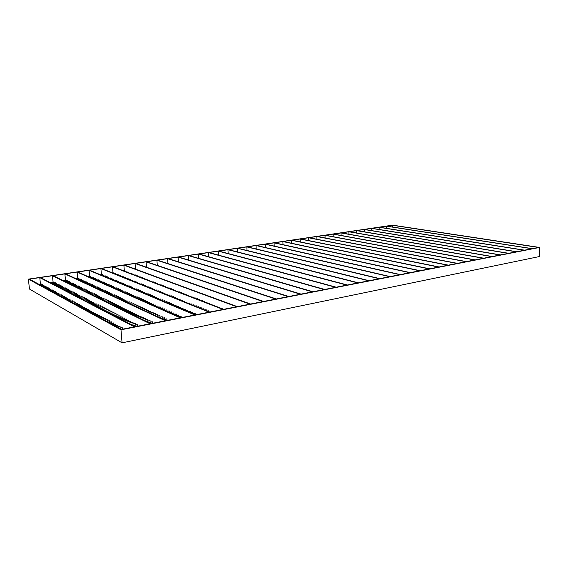 <?xml version="1.0" encoding="UTF-8"?>
<svg xmlns="http://www.w3.org/2000/svg" width="568" height="568" viewBox="0 0 568 568"><rect width="100%" height="100%" fill="white"/><g stroke="black" fill="none" stroke-linecap="round" stroke-linejoin="round"><path stroke-width="0.85" d="M392.566 225.29L386.787 226.149L532.379 248.649L538.507 247.442L392.566 225.29L392.58 227.044M39.774 277.61L29.458 279.136L121.595 329.376L134.424 326.856L39.774 277.61L40.442 284.057M237.467 248.294L228.407 249.636L358.436 282.829L368.717 280.812L237.467 248.294L237.651 251.993M246.831 246.902L379.303 278.732L369.228 280.713L237.914 248.223L246.831 246.902L247.002 250.474M256.054 245.539L389.683 276.687L379.8 278.632L247.272 246.839L256.054 245.539L256.211 248.983M265.135 244.19L399.865 274.692L390.173 276.595L256.488 245.475L265.135 244.19L265.277 247.52M274.081 242.863L409.855 272.725L400.348 274.592L265.568 244.126L274.081 242.863L274.209 246.079M282.892 241.556L419.653 270.801L410.323 272.633L274.5 242.799L282.892 241.556L283.006 244.666M291.569 240.271L429.266 268.912L420.114 270.709L283.304 241.492L291.569 240.271L291.675 243.281M300.117 239L438.702 267.059L429.72 268.82L291.98 240.207L300.117 239L300.216 241.918M308.545 237.751L447.967 265.235L439.149 266.967L300.522 238.943L308.545 237.751L308.63 240.584M316.845 236.522L457.055 263.445L448.4 265.149L308.942 237.694L316.845 236.522L316.923 239.263M325.024 235.308L465.987 261.692L457.488 263.367L317.235 236.465L325.024 235.308L325.095 237.971M333.089 234.115L474.756 259.974L466.406 261.614L325.414 235.251L333.089 234.115L333.153 236.7M341.034 232.937L483.375 258.277L475.175 259.888L333.466 234.059L341.034 232.937L341.091 235.443M348.873 231.772L491.838 256.615L483.78 258.199L341.411 232.88L348.873 231.772L348.922 234.215M356.597 230.629L500.152 254.982L492.236 256.537L349.242 231.716L356.597 230.629L356.64 233.001M364.216 229.5L508.325 253.371L500.543 254.904L356.96 230.572L364.216 229.5L364.251 231.808M371.728 228.386L516.355 251.794L508.708 253.3L364.571 229.444L371.728 228.386L371.756 230.629M379.133 227.285L524.25 250.247L516.738 251.723L372.083 228.329L379.133 227.285L379.161 229.472M386.439 226.199L532.017 248.72L524.626 250.168L379.481 227.236L386.439 226.199L386.46 228.336M227.953 249.707L218.751 251.07L347.431 284.994L357.918 282.935L227.953 249.707L228.159 253.548M218.289 251.134L208.939 252.526L336.199 287.202L346.899 285.101L218.289 251.134L218.51 255.131M208.47 252.597L198.97 254.002L324.733 289.453L335.652 287.309L208.47 252.597L208.712 256.75M198.495 254.073L188.839 255.508L313.032 291.753L324.179 289.559L198.495 254.073L198.75 258.397M188.356 255.579L178.544 257.034L301.075 294.103L312.464 291.867L188.356 255.579L188.64 260.087M178.047 257.105L168.071 258.582L288.871 296.503L300.5 294.217L178.047 257.105L178.359 261.812M167.574 258.66L157.435 260.158L276.403 298.953L288.288 296.617L167.574 258.66L167.908 263.58M156.924 260.236L146.615 261.77L263.666 301.452L275.807 299.066L156.924 260.236L157.286 265.384M146.09 261.841L135.61 263.396L250.644 304.015L263.055 301.572L146.09 261.841L146.494 267.244M135.077 263.474L124.413 265.057L237.339 306.628L250.019 304.136L135.077 263.474L135.518 269.147M136.228 269.402L136.654 269.566M137.896 270.02L138.329 270.176M139.586 270.645L140.019 270.801M141.29 271.27L141.723 271.426M143.008 271.902L143.441 272.065M144.741 272.541L145.181 272.704M146.487 273.187L146.927 273.343M148.255 273.833L148.695 273.996M150.037 274.486L150.477 274.649M151.833 275.153L152.281 275.317M153.644 275.821L154.091 275.984M155.476 276.488L155.923 276.659M157.322 277.17L157.776 277.34M159.182 277.858L159.636 278.022M161.063 278.547L161.518 278.718M162.959 279.25L163.421 279.421M164.876 279.953L165.338 280.123M166.807 280.663L167.276 280.833M168.76 281.38L169.228 281.558M170.734 282.111L171.202 282.282M172.722 282.843L173.19 283.013M174.731 283.581L175.207 283.751M176.754 284.327L177.23 284.504M178.799 285.079L179.282 285.257M180.865 285.839L181.348 286.016M182.953 286.606L183.443 286.79M185.061 287.387L185.551 287.564M187.681 288.345L187.191 288.168M189.833 289.14L189.336 288.956M192.005 289.943L191.508 289.758M194.199 290.745L193.702 290.567M196.414 291.561L195.917 291.377M198.658 292.392L198.154 292.2M200.916 293.223L200.412 293.031M203.202 294.061L202.691 293.876M205.509 294.913L204.998 294.721M207.845 295.772L207.327 295.58M210.203 296.638L209.677 296.446M212.581 297.511L212.056 297.32M214.988 298.399L214.456 298.207M217.416 299.293L216.884 299.102M219.873 300.202L219.34 300.003M222.358 301.111L221.818 300.912M224.864 302.034L224.324 301.835M227.399 302.971L226.859 302.772M229.962 303.916L229.415 303.71M232.553 304.867L232.007 304.668M235.173 305.832L234.619 305.627M237.644 306.571L237.268 306.599M123.881 265.135L113.032 266.747L223.728 309.304L236.7 306.755L123.881 265.135L124.356 271.099M124.584 271.184L125.471 271.525M126.217 271.816L127.111 272.157M127.871 272.448L128.73 272.399L128.766 272.796M129.539 273.094L130.406 273.038L130.434 273.435M131.215 273.74L132.088 273.684L132.117 274.081M132.912 274.387L133.785 274.337L133.821 274.734M134.623 275.047L135.347 274.933L135.532 275.395M136.356 275.714L137.236 275.657L137.264 276.062M138.095 276.382L138.982 276.325L139.011 276.737M139.856 277.056L140.58 276.943L140.772 277.411M141.631 277.738L142.355 277.624L142.554 278.093M143.42 278.426L144.151 278.313L144.35 278.781M145.231 279.122L145.962 279.002L146.161 279.484M147.055 279.825L147.957 279.768L147.985 280.187M148.894 280.535L149.803 280.478L149.831 280.89M150.754 281.245L151.663 281.188L151.691 281.607M152.629 281.969L153.545 281.913L153.573 282.331M154.524 282.694L155.44 282.637L155.476 283.063M156.434 283.432L157.18 283.304L157.386 283.801M158.365 284.178L159.296 284.114L159.324 284.54M160.311 284.923L161.063 284.795L161.276 285.292M162.278 285.683L163.215 285.619L163.25 286.052M164.266 286.442L165.21 286.386L165.238 286.819M166.275 287.216L167.219 287.152L167.248 287.593M168.298 287.99L169.065 287.862L169.278 288.366M170.343 288.778L171.302 288.721L171.33 289.155M172.409 289.574L173.176 289.439L173.396 289.957M175.491 290.759L175.462 290.312L174.497 290.376M177.599 291.569L177.379 291.05L176.605 291.185M179.737 292.392L179.509 291.867L178.735 292.002M181.888 293.216L181.661 292.69L180.88 292.832M184.06 294.054L183.833 293.528L183.052 293.663M186.261 294.899L186.034 294.366L185.246 294.508M188.484 295.75L188.455 295.296L187.461 295.36M190.727 296.617L190.699 296.155L189.705 296.219M192.992 297.49L192.964 297.029L191.963 297.092M195.285 298.37L195.044 297.824L194.249 297.973M197.6 299.258L197.359 298.711L196.564 298.86M199.936 300.16L199.695 299.606L198.892 299.755M202.3 301.068L202.272 300.593L201.257 300.664M204.686 301.984L204.657 301.509L203.635 301.58M207.1 302.914L207.071 302.439L206.049 302.503M209.542 303.852L209.514 303.376L208.484 303.44M212.006 304.796L211.985 304.32L210.941 304.391M214.505 305.754L214.477 305.272L213.433 305.343M217.026 306.727L216.763 306.152L215.946 306.308M219.567 307.707L219.546 307.217L218.488 307.288M222.145 308.694L222.116 308.204L221.059 308.275M224.559 309.141L223.657 309.276M112.485 266.825L101.452 268.465L209.812 312.038L223.075 309.432L112.485 266.825L112.996 272.959M112.727 273.002L113.891 272.817L114.097 273.549M114.331 273.641L115.645 273.52L115.702 274.195M115.943 274.294L117.264 274.166L117.32 274.848M117.569 274.947L118.897 274.82L118.953 275.501M119.216 275.608L120.544 275.48L120.601 276.162M120.87 276.275L122.205 276.147L122.262 276.836M122.546 276.943L123.732 276.758L123.938 277.511M124.229 277.624L125.578 277.496L125.634 278.185M125.933 278.306L127.133 278.121L127.338 278.874M127.651 279.002L128.851 278.81L129.064 279.57M129.39 279.697L130.754 279.57L130.803 280.265M131.137 280.4L132.507 280.272L132.564 280.975M132.905 281.11L134.282 280.982L134.332 281.685M134.687 281.827L136.071 281.7L136.121 282.41M136.49 282.552L137.712 282.353L137.932 283.134M138.308 283.283L139.536 283.084L139.756 283.865M140.147 284.021L141.538 283.886L141.595 284.611M142 284.767L143.399 284.632L143.456 285.356M143.867 285.519L145.103 285.313L145.33 286.109M145.756 286.279L146.998 286.073L147.226 286.868M147.666 287.046L148.908 286.84L149.136 287.642M149.59 287.82L151.01 287.678L151.067 288.416M151.535 288.601L152.962 288.459L153.019 289.197M153.495 289.396L154.936 289.247L154.986 289.992M155.476 290.191L156.74 289.971L156.974 290.795M157.478 290.993L158.933 290.851L158.983 291.597M159.501 291.81L160.957 291.661L161.014 292.413M163.059 293.237L162.824 292.406L161.546 292.634M165.132 294.075L164.89 293.237L163.612 293.457M167.219 294.913L167.169 294.146L165.693 294.295M169.335 295.765L169.278 294.991L167.801 295.147M171.465 296.617L171.415 295.85L169.924 295.999M173.623 297.483L173.375 296.631L172.076 296.865M175.803 298.363L175.746 297.582L174.248 297.738M177.997 299.244L177.947 298.463L176.442 298.619M180.226 300.138L179.971 299.272L178.657 299.514M182.47 301.047L182.42 300.252L180.901 300.415M184.742 301.956L184.692 301.161L183.159 301.324M187.035 302.879L186.986 302.084L185.452 302.24M189.357 303.816L189.3 303.007L187.759 303.17M191.7 304.753L191.65 303.951L190.102 304.114M194.064 305.705L193.802 304.81L192.46 305.066M196.464 306.67L196.414 305.854L194.852 306.024M198.885 307.643L198.608 306.734L197.266 306.997M201.328 308.63L201.058 307.714L199.702 307.977M203.805 309.624L203.756 308.793L202.172 308.971M206.305 310.632L206.028 309.709L204.665 309.972M208.839 311.647L208.79 310.81L207.192 310.987M211.182 311.768L209.741 312.01M100.891 268.543L89.666 270.212L195.569 314.835L209.138 312.173L100.891 268.543L101.431 274.727M100.664 274.848L102.304 274.592L102.51 275.459M102.219 275.501L103.866 275.246L104.079 276.119M103.795 276.169L105.449 275.913L105.662 276.793M105.385 276.836L107.04 276.58L107.253 277.468M106.983 277.511L108.651 277.248L108.864 278.15M108.602 278.192L110.27 277.929L110.49 278.838M110.235 278.881L111.91 278.618L112.13 279.534M111.882 279.57L113.557 279.307L113.785 280.237M113.543 280.272L115.226 280.003L115.453 280.94M115.219 280.982L116.909 280.713L117.136 281.657M116.916 281.692L118.613 281.423L118.84 282.381M118.627 282.417L120.324 282.14L120.558 283.105M120.352 283.141L122.056 282.864L122.29 283.844M122.092 283.872L123.803 283.595L124.037 284.582M123.852 284.618L125.571 284.334L125.805 285.335M125.627 285.363L127.353 285.079L127.587 286.087M127.417 286.116L129.149 285.832L129.39 286.854M129.227 286.883L130.959 286.591L131.208 287.628M131.052 287.649L132.798 287.358L133.04 288.402M132.898 288.43L134.815 288.203L134.893 289.19M134.758 289.211L136.512 288.92L136.76 289.985M136.639 290.007L138.4 289.708L138.656 290.788M138.542 290.809L140.31 290.504L140.559 291.597M140.459 291.611L142.234 291.313L142.49 292.413M142.398 292.428L144.357 292.2L144.435 293.244M144.357 293.258L146.139 292.946L146.402 294.075M146.331 294.089L148.127 293.777L148.383 294.92M150.392 295.772L150.129 294.614L148.326 294.934M162.86 301.054L162.59 299.833L160.751 300.167L160.652 299.024L158.628 299.272L158.536 298.136L156.527 298.385L156.448 297.263L154.446 297.504L154.382 296.397L152.387 296.638L152.153 295.466L150.343 295.779M165.018 301.963L164.741 300.735L162.895 301.068M167.191 302.879L166.914 301.644L165.068 301.984M169.392 303.809L169.115 302.566L167.255 302.907M171.621 304.746L171.337 303.497L169.47 303.837M173.865 305.69L173.787 304.526L171.713 304.782M176.137 306.649L175.853 305.385L173.978 305.74M178.437 307.615L178.359 306.436L176.265 306.699M180.759 308.594L180.681 307.409L178.579 307.678M183.102 309.581L183.024 308.389L180.915 308.658M185.48 310.582L185.402 309.382L183.279 309.659M187.88 311.598L187.802 310.391L185.672 310.668M190.301 312.62L190.23 311.406L188.086 311.683M192.758 313.65L192.68 312.435L190.529 312.712M195.236 314.7L195.165 313.472L193.006 313.756M197.508 314.459L195.506 314.807M89.098 270.297L77.674 271.987L181 317.704L194.881 314.97L89.098 270.297L89.659 276.531M88.374 276.722L90.504 276.396L90.717 277.269M89.893 277.397L92.03 277.07L92.243 277.951M91.427 278.071L93.571 277.745L93.784 278.632M92.974 278.76L95.126 278.426L95.339 279.321M94.529 279.449L96.695 279.115L96.908 280.017M96.106 280.145L98.278 279.804L98.491 280.72M97.696 280.848L99.869 280.507L100.096 281.43M99.301 281.558L101.48 281.21L101.707 282.147M100.919 282.275L103.113 281.927L103.333 282.871M102.552 282.999L104.753 282.644L104.981 283.602M104.207 283.73L106.408 283.375L106.635 284.341M105.868 284.461L108.083 284.106L108.311 285.086M107.551 285.207L109.773 284.852L110.007 285.839M109.248 285.96L111.477 285.597L111.711 286.591M110.959 286.719L113.195 286.35L113.437 287.358M112.691 287.479L114.935 287.117L115.176 288.132M114.438 288.253L116.688 287.884L116.93 288.913M116.206 289.034L118.463 288.658L118.705 289.701M117.981 289.822L120.253 289.446L120.494 290.496M119.784 290.617L122.056 290.241L122.305 291.306M121.602 291.419L123.881 291.036L124.129 292.115M123.433 292.236L125.727 291.846L125.975 292.939M125.287 293.053L127.587 292.662L127.843 293.762M127.161 293.883L129.468 293.486L129.724 294.6M129.05 294.721L131.364 294.323L131.627 295.445M130.959 295.566L133.288 295.161L133.544 296.304M132.891 296.418L135.219 296.013L135.482 297.163M137.442 298.037L137.179 296.872L134.836 297.277M139.423 298.917L139.16 297.738L136.803 298.15M141.425 299.812L141.155 298.612L138.798 299.031M143.441 300.706L143.172 299.499L140.807 299.918M145.486 301.615L145.216 300.394L142.838 300.82M147.552 302.538L147.275 301.296L144.89 301.729M149.632 303.468L149.356 302.211L146.963 302.645M151.741 304.405L151.464 303.135L149.057 303.568M153.871 305.357L153.587 304.072L151.18 304.505M156.022 306.315L155.738 305.009L153.317 305.456M158.202 307.281L157.911 305.967L155.483 306.415M160.403 308.261L160.112 306.926L157.67 307.38M162.625 309.255L162.334 307.906L159.885 308.36M164.876 310.256L164.578 308.885L162.121 309.347M167.148 311.271L166.85 309.887L164.379 310.348M169.441 312.293L169.143 310.888L166.665 311.356M171.77 313.33L171.465 311.91L168.98 312.386M174.113 314.381L173.808 312.94L171.316 313.415M176.492 315.439L176.186 313.976L173.68 314.459M178.899 316.511L178.586 315.034L176.073 315.517M181.327 317.597L181.014 316.099L178.487 316.589M183.535 317.2L180.936 317.668M77.099 272.072L65.462 273.797L166.083 320.629L180.297 317.839L77.099 272.072L77.681 278.363M75.856 278.639L78.505 278.235L78.711 279.115M77.333 279.328L79.989 278.916L80.195 279.804M78.824 280.017L81.487 279.605L81.7 280.507M80.329 280.72L82.999 280.301L83.212 281.21M81.842 281.423L84.525 281.004L84.738 281.92M83.375 282.133L86.059 281.714L86.279 282.644M84.916 282.857L87.614 282.431L87.834 283.368M86.478 283.581L89.183 283.155L89.41 284.099M88.054 284.312L90.766 283.879L90.994 284.838M89.645 285.051L92.371 284.618L92.598 285.583M91.249 285.796L93.983 285.363L94.21 286.336M92.868 286.556L95.609 286.109L95.843 287.096M94.501 287.316L97.256 286.868L97.49 287.869M96.155 288.082L98.917 287.635L99.151 288.643M97.817 288.856L100.593 288.409L100.827 289.424M99.499 289.644L102.29 289.183L102.524 290.212M101.203 290.433L104.001 289.971L104.235 291.015M102.922 291.235L105.726 290.766L105.968 291.817M104.654 292.037L107.466 291.569L107.714 292.634M106.401 292.854L109.226 292.385L109.475 293.457M108.168 293.677L111.008 293.202L111.257 294.288M109.958 294.508L112.805 294.025L113.053 295.126M111.761 295.346L114.615 294.863L114.871 295.978M113.586 296.198L116.454 295.708L116.703 296.83M115.425 297.05L118.3 296.56L118.556 297.696M117.285 297.916L120.175 297.419L120.43 298.576M119.159 298.789L122.063 298.292L122.326 299.457M124.236 300.351L123.973 299.173L121.062 299.677M126.167 301.253L125.897 300.06L122.979 300.571M128.119 302.162L127.85 300.955L124.917 301.473M130.093 303.085L129.816 301.864L126.877 302.382M132.081 304.015L131.811 302.779L128.858 303.305M134.098 304.959L133.821 303.702L130.853 304.235M136.135 305.911L135.851 304.64L132.876 305.172M138.187 306.869L137.91 305.584L134.921 306.124M140.268 307.842L139.984 306.542L136.987 307.089M142.369 308.822L142.085 307.508L139.075 308.062M144.492 309.816L144.208 308.488L141.183 309.042M146.643 310.824L146.352 309.475L143.321 310.036M148.816 311.839L148.525 310.476L145.479 311.037M151.01 312.869L150.712 311.484L147.659 312.052M153.232 313.905L152.934 312.506L149.86 313.082M155.476 314.956L155.178 313.536L152.096 314.118M157.748 316.014L157.442 314.58L154.347 315.169M160.041 317.093L159.736 315.638L156.633 316.234M162.363 318.179L162.058 316.703L158.941 317.306M164.713 319.28L164.4 317.782L161.269 318.392M167.091 320.395L166.772 318.875L163.634 319.493M169.243 320.011L166.019 320.601M64.88 273.89L53.037 275.643L150.811 323.632L165.366 320.771L64.88 273.89L65.49 280.223M63.112 280.585L66.286 280.102L66.492 280.99M64.546 281.288L67.727 280.798L67.933 281.7M65.987 281.998L69.182 281.508L69.395 282.41M67.443 282.715L70.645 282.218L70.865 283.134M68.913 283.439L72.129 282.935L72.349 283.858M70.404 284.163L73.627 283.659L73.847 284.596M71.902 284.902L75.139 284.39L75.359 285.335M73.414 285.64L76.659 285.129L76.886 286.08M74.941 286.393L78.199 285.874L78.427 286.84M76.481 287.145L79.754 286.627L79.981 287.6M78.036 287.912L81.323 287.387L81.551 288.374M79.612 288.686L82.907 288.154L83.134 289.147M81.196 289.46L84.504 288.927L84.738 289.936M82.8 290.248L86.123 289.708L86.35 290.731M84.419 291.043L87.749 290.504L87.983 291.526M86.052 291.846L89.396 291.299L89.637 292.335M87.699 292.655L91.057 292.101L91.299 293.152M89.368 293.471L92.74 292.918L92.982 293.976M91.05 294.302L94.437 293.734L94.678 294.813M92.747 295.133L96.148 294.565L96.397 295.651M94.466 295.978L97.881 295.403L98.122 296.503M96.205 296.83L99.627 296.255L99.876 297.362M97.959 297.689L101.388 297.107L101.644 298.228M99.727 298.555L103.177 297.973L103.426 299.109M101.516 299.435L104.973 298.846L105.236 299.996M103.319 300.323L106.798 299.726L107.054 300.891M105.151 301.217L108.637 300.614L108.9 301.793M110.76 302.709L110.497 301.516L106.99 302.126M112.641 303.631L112.372 302.424L108.857 303.042M114.537 304.562L114.267 303.34L110.739 303.965M116.461 305.506L116.184 304.27L112.649 304.902M118.4 306.464L118.123 305.215L114.573 305.847M120.359 307.423L120.082 306.159L116.518 306.798M122.347 308.403L122.063 307.118L118.485 307.764M124.349 309.382L124.065 308.09L120.473 308.736M126.373 310.384L126.089 309.07L122.482 309.723M128.425 311.392L128.134 310.057L124.513 310.724M130.491 312.407L130.207 311.058L126.565 311.733M132.585 313.437L132.294 312.073L128.645 312.748M134.708 314.48L134.41 313.096L130.739 313.777M136.845 315.531L136.547 314.132L132.862 314.821M139.011 316.596L138.713 315.183L135.014 315.879M141.198 317.675L140.899 316.241L137.186 316.944M143.413 318.762L143.108 317.313L139.38 318.023M145.656 319.869L145.344 318.392L141.602 319.109M147.921 320.984L147.609 319.493L143.853 320.217M150.215 322.113L149.895 320.601L146.125 321.332M152.529 323.249L152.21 321.722L148.425 322.461M154.617 322.887L150.754 323.604M52.441 275.728L40.385 277.518L135.177 326.706L150.08 323.774L52.441 275.728L53.08 282.126M50.126 282.573L53.846 282.005L54.052 282.899M51.51 283.29L55.238 282.722L55.451 283.624M52.909 284.014L56.651 283.439L56.864 284.355M54.315 284.745L58.071 284.163L58.291 285.093M55.742 285.484L59.512 284.902L59.725 285.832M57.176 286.229L60.961 285.64L61.181 286.584M58.625 286.982L62.423 286.386L62.643 287.344M60.087 287.742L63.9 287.145L64.127 288.104M61.571 288.509L65.398 287.905L65.618 288.878M63.062 289.282L66.903 288.672L67.13 289.659M64.567 290.07L68.423 289.453L68.65 290.447M66.087 290.859L69.956 290.234L70.191 291.242M67.627 291.654L71.511 291.029L71.738 292.044M69.175 292.456L73.073 291.824L73.307 292.854M70.744 293.273L74.656 292.634L74.891 293.67M72.328 294.096L76.254 293.45L76.495 294.501M73.925 294.92L77.866 294.274L78.107 295.339M75.537 295.758L79.499 295.104L79.74 296.176M77.17 296.61L81.146 295.949L81.387 297.036M78.817 297.462L82.807 296.794L83.056 297.895M80.478 298.328L84.49 297.653L84.731 298.761M82.161 299.194L86.18 298.519L86.435 299.641M83.858 300.081L87.898 299.393L88.147 300.529M85.576 300.969L89.63 300.28L89.886 301.43M87.309 301.871L91.377 301.175L91.633 302.332M89.062 302.779L93.145 302.077L93.408 303.248M90.83 303.695L94.934 302.985L95.197 304.178M97 305.115L96.737 303.908L92.627 304.625M98.832 306.06L98.562 304.839L94.43 305.563M100.678 307.018L100.408 305.783L96.262 306.514M102.545 307.984L102.268 306.734L98.108 307.473M104.427 308.956L104.157 307.693L99.975 308.438M106.337 309.95L106.06 308.665L101.864 309.418M108.261 310.944L107.984 309.652L103.766 310.412M110.213 311.953L109.929 310.646L105.698 311.413M112.18 312.975L111.896 311.647L107.65 312.421M114.175 314.012L113.884 312.663L109.617 313.444M116.192 315.055L115.9 313.692L111.612 314.48M118.222 316.106L117.931 314.729L113.628 315.524M120.281 317.178L119.99 315.78L115.673 316.582M122.368 318.257L122.07 316.845L117.732 317.654M124.477 319.351L124.172 317.917L119.82 318.74M126.607 320.451L126.302 319.003L121.928 319.834M128.758 321.573L128.453 320.103L124.065 320.941M130.938 322.702L130.633 321.211L126.224 322.056M133.146 323.852L132.834 322.34L128.403 323.192M135.376 325.01L135.063 323.476L130.619 324.342M137.633 326.181L137.314 324.626L132.855 325.499M139.657 325.826L135.113 326.671M38.908 284.291L41.18 283.943L41.386 284.845M40.25 285.022L42.529 284.674L42.735 285.583M41.606 285.761L43.892 285.406L44.105 286.329M42.969 286.506L45.27 286.151L45.483 287.081M44.354 287.259L46.654 286.904L46.874 287.841M45.745 288.019L48.06 287.656L48.28 288.608M47.151 288.785L49.473 288.423L49.693 289.382M48.571 289.559L50.907 289.19L51.127 290.163M50.005 290.34L52.348 289.971L52.568 290.958M51.454 291.135L53.804 290.759L54.031 291.753M52.916 291.931L55.281 291.554L55.508 292.555M54.4 292.733L56.764 292.357L56.992 293.372M55.891 293.549L58.263 293.166L58.497 294.196M57.396 294.373L59.782 293.983L60.016 295.019M58.916 295.204L61.308 294.813L61.55 295.857M60.456 296.042L62.856 295.644L63.098 296.709M62.004 296.886L64.418 296.489L64.66 297.561M63.573 297.738L65.995 297.341L66.236 298.427M65.157 298.605L67.592 298.2L67.833 299.293M66.761 299.478L69.204 299.066L69.445 300.181M68.373 300.358L70.83 299.947L71.078 301.068M70.006 301.246L72.47 300.834L72.718 301.97M71.66 302.148L74.131 301.729L74.387 302.879M73.329 303.056L75.807 302.637L76.062 303.795M75.011 303.979L77.504 303.546L77.759 304.725M76.715 304.902L79.215 304.476L79.477 305.662M78.434 305.84L80.947 305.406L81.21 306.613M82.963 307.572L82.701 306.351L80.173 306.791M84.731 308.538L84.469 307.309L81.934 307.749M86.521 309.517L86.251 308.275L83.709 308.722M88.331 310.511L88.061 309.248L85.505 309.702M90.163 311.512L89.886 310.234L87.323 310.689M92.009 312.521L91.732 311.228L89.162 311.69M93.876 313.543L93.599 312.237L91.015 312.698M95.772 314.58L95.488 313.259L92.889 313.728M97.682 315.63L97.398 314.289L94.792 314.757M99.613 316.688L99.329 315.325L96.709 315.808M101.566 317.76L101.274 316.383L98.647 316.866M103.546 318.84L103.248 317.448L100.614 317.931M105.541 319.933L105.25 318.52L102.595 319.017M107.565 321.041L107.267 319.614L104.604 320.111M109.61 322.162L109.312 320.714L106.635 321.218M111.676 323.298L111.371 321.829L108.694 322.34M113.77 324.449L113.465 322.958L110.767 323.469M115.886 325.606L115.581 324.101L112.869 324.619M118.03 326.785L117.718 325.251L114.999 325.776M120.203 327.97L119.883 326.422L117.15 326.955M122.39 329.177L122.07 327.608L119.33 328.141M124.349 328.836L121.538 329.341M539.6 247.442L392.616 225.162L28.4 279.129L120.991 329.802L539.6 247.442L539.33 256.566L122.063 342.838L120.991 329.802M122.063 342.838L29.451 289.034L28.4 279.129M78.597 305.932L81.103 305.492M90.994 303.781L95.097 303.071M105.314 301.303L108.8 300.699M119.337 298.874L122.234 298.37M133.061 296.496L135.397 296.091M146.516 294.167L148.305 293.855M159.686 291.881L160.957 291.661M172.601 289.644L173.368 289.517M76.872 304.988L79.371 304.562M89.226 302.865L93.308 302.155M103.49 300.401L106.962 299.805M117.455 297.994L120.345 297.497M131.13 295.637L133.459 295.239M144.535 293.329L146.317 293.024M157.663 291.072L158.933 290.851M170.535 288.849L171.302 288.721M75.168 304.058L77.66 303.631M87.472 301.949L91.54 301.253M101.679 299.514L105.144 298.924M115.595 297.128L118.471 296.638M129.22 294.792L131.542 294.394M142.575 292.506L144.357 292.2M155.66 290.262L156.924 290.049M168.483 288.061L169.25 287.933M73.478 303.142L75.963 302.716M85.733 301.054L89.787 300.358M99.89 298.64L103.341 298.051M113.749 296.276L116.617 295.786M127.331 293.954L129.639 293.564M140.637 291.689L142.412 291.384M153.672 289.467L154.936 289.247M166.459 287.287L167.219 287.152M71.809 302.233L74.28 301.814M84.014 300.16L88.054 299.471M98.115 297.767L101.551 297.185M111.924 295.424L114.786 294.941M125.457 293.131L127.757 292.74M138.713 290.88L140.481 290.582M151.713 288.672L152.962 288.459M164.45 286.513L165.21 286.386M70.155 301.331L72.619 300.912M82.317 299.279L86.336 298.598M96.361 296.908L99.783 296.326M110.121 294.586L112.968 294.103M123.604 292.307L125.897 291.924M136.81 290.078L138.578 289.779M149.76 287.891L151.01 287.678M162.462 285.747L163.215 285.619M68.522 300.436L70.979 300.025M80.635 298.406L84.639 297.731M94.622 296.056L98.037 295.481M108.332 293.755L111.172 293.273M121.765 291.498L124.051 291.114M134.928 289.282L136.689 288.991M147.836 287.117L149.079 286.911M160.488 284.994L161.248 284.866M66.903 299.556L69.346 299.144M78.966 297.54L82.956 296.872M92.903 295.211L96.304 294.643M106.564 292.932L109.39 292.456M119.947 290.688L122.227 290.312M133.068 288.501L134.815 288.203M145.926 286.35L147.169 286.144M158.543 284.241L159.296 284.114M65.306 298.683L67.734 298.278M77.319 296.688L81.295 296.02M91.207 294.373L94.586 293.812M104.81 292.115L107.629 291.647M118.144 289.893L120.416 289.517M131.222 287.72L132.962 287.429M144.038 285.59L145.273 285.385M156.612 283.496L157.357 283.375M63.715 297.817L66.144 297.419M75.686 295.836L79.648 295.183M89.517 293.549L92.889 292.989M103.078 291.306L105.882 290.837M116.362 289.105L118.627 288.729M129.39 286.954L131.13 286.662M142.163 284.838L143.399 284.632M154.695 282.765L155.44 282.637M62.146 296.965L64.56 296.567M74.074 294.998L78.015 294.352M87.848 292.733L91.214 292.179M101.36 290.504L104.157 290.042M114.601 288.324L116.852 287.955M127.58 286.187L129.312 285.903M140.31 284.092L141.538 283.886M152.799 282.033L153.545 281.913M60.591 296.113L62.998 295.722M72.47 294.167L76.403 293.521M86.201 291.916L89.545 291.37M99.656 289.716L102.446 289.254M112.847 287.55L115.098 287.181M125.784 285.434L127.509 285.15M138.478 283.354L139.7 283.155M150.925 281.316L151.663 281.188M59.058 295.275L61.45 294.884M70.886 293.344L74.806 292.712M84.561 291.114L87.898 290.575M97.973 288.927L100.749 288.48M111.115 286.783L113.359 286.421M124.009 284.682L125.727 284.405M136.654 282.623L137.875 282.424M149.064 280.599L149.803 280.478M57.531 294.444L59.917 294.061M69.317 292.534L73.222 291.902M82.942 290.319L86.265 289.779M96.304 288.154L99.066 287.706M109.404 286.024L111.633 285.668M122.248 283.943L123.966 283.666M134.85 281.898L136.071 281.7M147.218 279.889L147.957 279.768M56.026 293.62L58.405 293.237M67.769 291.725L71.653 291.1M81.338 289.531L84.653 288.998M94.65 287.387L97.405 286.939M107.707 285.278L109.929 284.916M120.508 283.205L122.212 282.928M133.068 281.181L134.282 280.982M145.394 279.186L146.125 279.065M54.535 292.811L56.899 292.428M66.229 290.93L70.098 290.305M79.754 288.757L83.049 288.224M93.017 286.62L95.758 286.18M106.024 284.532L108.232 284.178M118.783 282.481L120.48 282.204M131.3 280.464L132.507 280.272M143.583 278.49L144.315 278.377M53.051 292.002L55.415 291.625M64.702 290.141L68.565 289.524M78.178 287.983L81.465 287.458M91.391 285.867L94.132 285.427M104.356 283.794L106.564 283.439M117.072 281.756L118.769 281.487M129.547 279.761L130.754 279.57M141.794 277.802L142.518 277.688M51.589 291.206L53.939 290.83M63.197 289.353L67.038 288.743M76.623 287.216L79.896 286.698M89.787 285.122L92.513 284.689M102.701 283.063L104.902 282.715M115.375 281.046L117.065 280.777M127.807 279.065L129.007 278.874M140.012 277.12L140.743 277.006M50.14 290.418L52.483 290.042M61.706 288.579L65.533 287.976M75.075 286.464L78.341 285.945M88.196 284.383L90.916 283.95M101.068 282.339L103.262 281.991M113.692 280.336L115.382 280.067M126.089 278.37L127.289 278.185M138.258 276.446L138.982 276.325M48.706 289.63L51.035 289.261M60.222 287.813L64.035 287.209M73.549 285.711L76.801 285.2M86.62 283.645L89.332 283.219M99.45 281.621L101.629 281.281M112.031 279.634L113.714 279.371M124.385 277.688L125.578 277.496M136.512 275.771L137.236 275.657M47.279 288.856L49.608 288.494M58.76 287.053L62.558 286.457M72.037 284.966L75.274 284.461M85.058 282.921L87.756 282.495M97.838 280.911L100.018 280.571M110.384 278.945L112.059 278.675M122.695 277.006L123.881 276.822M134.779 275.111L135.504 274.997M45.873 288.09L48.188 287.727M57.304 286.3L61.095 285.711M70.538 284.234L73.762 283.723M83.517 282.204L86.201 281.778M96.248 280.209L98.42 279.868M108.751 278.256L110.419 277.993M121.019 276.332L122.205 276.147M133.068 274.45L133.785 274.337M44.474 287.33L46.782 286.968M55.87 285.555L59.64 284.966M69.047 283.503L72.264 282.999M81.984 281.487L84.66 281.068M94.671 279.513L96.837 279.172M107.132 277.575L108.793 277.312M119.365 275.665L120.544 275.48M131.371 273.797L132.088 273.684M43.097 286.577L45.39 286.215M54.443 284.816L58.206 284.234M67.578 282.779L70.78 282.282M80.464 280.784L83.134 280.365M93.109 278.817L95.268 278.483M105.527 276.893L107.189 276.637M117.718 275.004L118.897 274.82M129.689 273.151L130.406 273.038M41.727 285.832L44.013 285.477M53.037 284.085L56.779 283.503M66.122 282.062L69.31 281.572M78.959 280.081L81.622 279.669M91.562 278.135L93.713 277.802M103.937 276.226L105.591 275.97M116.092 274.351L117.264 274.166M128.02 272.505L128.73 272.399M40.371 285.086L42.65 284.738M51.638 283.361L55.366 282.786M64.674 281.352L67.855 280.862M77.468 279.385L80.123 278.98M90.028 277.454L92.172 277.127M102.361 275.565L104.008 275.31M114.473 273.698L115.645 273.52M126.366 271.873L127.076 271.767M39.029 284.355L41.301 284.007M50.254 282.637L53.967 282.069M63.24 280.649L66.413 280.166M75.991 278.703L78.632 278.299M88.509 276.786L90.646 276.46M100.806 274.905L102.446 274.656M112.876 273.059L114.04 272.881M124.733 271.241L125.436 271.135M80.337 306.876L82.857 306.436M92.79 304.711L96.901 303.994M107.16 302.204L110.661 301.601M121.232 299.755L124.143 299.251M135.014 297.355L137.357 296.95M148.511 295.005L150.307 294.693M161.731 292.705L163.009 292.484M174.688 290.447L175.462 290.312M82.097 307.835L84.625 307.394M94.593 305.648L98.733 304.924M109.028 303.12L112.542 302.51M123.157 300.649L126.075 300.138M136.987 298.228L139.338 297.817M150.527 295.857L152.338 295.545M163.797 293.535L165.075 293.315M176.797 291.263L177.571 291.128M83.872 308.807L86.414 308.36M96.425 306.599L100.579 305.868M110.916 304.05L114.445 303.426M125.095 301.551L128.027 301.04M138.975 299.109L141.34 298.697M152.572 296.716L154.382 296.397M165.884 294.373L167.169 294.146M178.927 292.08L179.701 291.945M85.669 309.787L88.225 309.333M98.278 307.558L102.439 306.819M112.819 304.988L116.362 304.356M127.054 302.467L130.001 301.942M140.992 300.003L143.356 299.577M154.631 297.589L156.448 297.263M167.993 295.225L169.278 294.991M181.078 292.903L181.859 292.769M87.486 310.781L90.056 310.32M100.145 308.531L104.327 307.785M114.743 305.932L118.3 305.3M129.035 303.39L131.989 302.865M143.022 300.898L145.401 300.479M156.711 298.463L158.536 298.136M170.123 296.077L171.415 295.85M183.251 293.741L184.032 293.606M89.325 311.782L91.902 311.321M102.034 309.51L106.23 308.758M116.696 306.883L120.267 306.244M131.038 304.32L134.005 303.788M145.074 301.807L147.467 301.381M158.82 299.35L160.652 299.024M172.274 296.943L173.567 296.709M185.452 294.586L186.233 294.444M91.185 312.798L93.77 312.329M103.944 310.497L108.161 309.738M118.662 307.849L122.248 307.21M133.061 305.264L136.043 304.725M147.155 302.73L149.547 302.297M160.943 300.245L162.782 299.918M174.447 297.817L175.746 297.582M187.667 295.438L188.455 295.296M93.067 313.82L95.658 313.351M105.875 311.498L110.107 310.739M120.65 308.829L124.25 308.175M135.106 306.216L138.095 305.676M149.249 303.653L151.656 303.22M163.094 301.154L164.933 300.82M176.641 298.704L177.947 298.463M189.911 296.304L190.699 296.155M94.962 314.857L97.568 314.381M107.828 312.514L112.081 311.74M122.667 309.816L126.273 309.155M137.172 307.174L140.175 306.628M151.372 304.59L153.786 304.157M165.267 302.07L167.113 301.729M178.863 299.592L180.17 299.357M192.176 297.171L192.964 297.029M96.887 315.9L99.499 315.425M109.802 313.536L114.069 312.755M124.697 310.817L128.325 310.149M139.267 308.147L142.277 307.6M153.516 305.541L155.937 305.101M167.461 302.993L169.314 302.652M181.1 300.493L182.42 300.252M194.462 298.051L195.257 297.909M98.825 316.958L101.459 316.475M111.797 314.573L116.085 313.784M126.749 311.825L130.392 311.15M141.375 309.134L144.4 308.573M155.682 306.5L158.11 306.053M169.676 303.923L171.536 303.582M183.372 301.409L184.692 301.161M196.769 298.938L197.572 298.796M100.792 318.03L103.433 317.54M113.813 315.623L118.116 314.828M128.829 312.84L132.486 312.166M143.512 310.128L146.551 309.567M157.868 307.466L160.311 307.018M171.919 304.867L173.787 304.526M185.658 302.325L186.986 302.084M199.105 299.84L199.908 299.691M102.78 319.117L105.428 318.62M115.858 316.681L120.175 315.879M130.931 313.877L134.602 313.188M145.671 311.129L148.717 310.561M160.084 308.445L162.533 307.991M174.184 305.825L176.059 305.477M187.972 303.255L189.3 303.007M201.47 300.749L202.272 300.593M104.789 320.21L107.451 319.713M117.924 317.753L122.262 316.937M133.061 314.921L136.746 314.225M147.857 312.144L150.918 311.576M162.327 309.439L164.784 308.978M176.47 306.791L178.359 306.436M190.315 304.2L191.65 303.951M203.855 301.665L204.657 301.509M106.819 321.318L109.496 320.813M120.011 318.833L124.364 318.016M135.212 315.971L138.911 315.275M150.066 313.174L153.133 312.599M164.585 310.44L167.056 309.972M178.785 307.764L180.681 307.409M192.68 305.151L194.015 304.895M206.269 302.588L207.071 302.439M108.878 322.439L111.562 321.935M122.12 319.933L126.494 319.102M137.385 317.043L141.098 316.333M152.295 314.218L155.376 313.628M166.878 311.456L169.356 310.98M181.128 308.751L183.024 308.389M195.065 306.109L196.414 305.854M208.704 303.525L209.514 303.376M110.959 323.575L113.657 323.064M124.257 321.041L128.652 320.203M139.579 318.123L143.313 317.406M154.553 315.268L157.648 314.672M169.186 312.478L171.678 312.002M183.492 309.752L185.402 309.382M197.486 307.082L198.835 306.826M211.168 304.476L211.985 304.32M113.067 324.726L115.773 324.207M126.416 322.162L130.832 321.318M141.808 319.209L145.55 318.492M156.839 316.326L159.949 315.73M171.529 313.508L174.028 313.032M185.885 310.76L187.802 310.391M199.929 308.062L201.278 307.806M213.66 305.435L214.477 305.272M115.197 325.883L117.917 325.357M128.602 323.298L133.033 322.439M144.059 320.316L147.815 319.592M159.147 317.406L162.27 316.802M173.893 314.558L176.399 314.076M188.306 311.775L190.23 311.406M202.4 309.056L203.756 308.793M216.174 306.4L216.997 306.244M117.349 327.061L120.082 326.529M130.817 324.442L135.262 323.582M146.331 321.431L150.108 320.7M161.482 318.492L164.613 317.881M176.286 315.616L178.806 315.126M190.756 312.805L192.68 312.435M204.892 310.064L206.255 309.801M218.723 307.38L219.546 307.217M119.528 328.247L122.276 327.715M133.054 325.606L137.52 324.733M148.638 322.56L152.423 321.822M163.847 319.592L166.992 318.975M178.707 316.688L181.235 316.191M193.226 313.848L195.165 313.472M207.419 311.079L208.79 310.81M221.293 308.367L222.116 308.204"/></g></svg>

